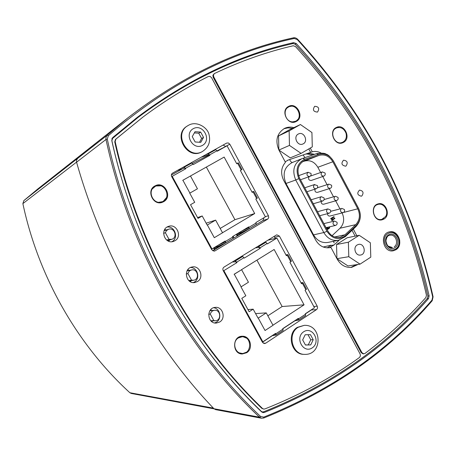 <?xml version="1.0" encoding="UTF-8"?>
<svg xmlns="http://www.w3.org/2000/svg" width="456" height="456" viewBox="0 0 456 456"><rect width="100%" height="100%" fill="white"/><g stroke="black" fill="none" stroke-linecap="round" stroke-linejoin="round"><path stroke-width="0.68" d="M233.979 237.958L233.176 236.208M297.489 39.113L297.512 39.136C296.183 38.013 294.889 37.563 293.624 37.78C236.322 50.12 181.106 76.796 127.976 117.813L107.348 135.09L108.334 135.689C167.141 84.85 229.106 52.44 294.223 38.469L293.504 37.825C236.265 50.154 181.083 76.819 127.976 117.813L95.885 143.133L77.64 158.42L76.551 160.153L76.568 162.205C102.902 255.651 154.436 346.868 213.972 408.741L215.631 409.642L261.51 418.232L263.733 418.015C332.492 390.439 388.643 351.348 432.197 300.738L431.992 300.852M295.203 44.221L296.246 43.531C363.221 116.918 407.516 201.039 429.13 295.898L427.87 295.995M427.021 298.731L428.509 298.623L429.13 295.898M428.509 298.623C385.822 347.614 331.113 385.554 264.389 412.452L261.744 411.996M296.246 43.531L293.658 42.625C239.788 54.634 187.741 79.481 137.507 117.175L112.695 137.598L111.788 140.545C134.674 245.254 190.146 343.847 261.619 411.882L263.009 412.594L264.389 412.452M178.159 90.202C163.698 98.65 149.511 108.129 135.609 118.634M274.016 236.47L274.654 237.245L279.414 236.1L276.855 234.846L276.268 235.091L224.01 267.102C222.836 268.003 222.562 269.177 223.189 270.625L262.462 342.319L264.469 343.579L265.683 343.214L263.26 343.197M223.098 145.054L225.595 146.41L229.847 144.233L228.427 142.984L226.66 143.081L172.556 173.126C171.342 173.981 171.051 175.144 171.69 176.614L211.778 249.802L214.468 251.079L215.095 250.817L213.79 251.136M264.013 217.683L263.015 220.487L267.871 219.005L268.704 217.66L268.436 215.745L265.306 216.668M229.847 144.233L268.436 215.745M311.95 309.402L311.368 309.96L316.498 309.624L317.211 308.86L317.564 307.543L317.233 306.193L313.779 306.443M275.31 238.459L274.654 237.245M279.414 236.1L317.233 306.193M262.422 342.245L274.238 334.447M282.771 328.822L296.885 319.513M305.349 313.933L311.368 309.96M316.498 309.624L265.683 343.214M212.69 250.771L263.015 220.487M267.661 219.148L215.095 250.817M171.889 241.72L171.997 241.663C178.929 238.049 174.79 225.743 167.084 227.065M327.214 247.859L330.526 245.641L334.1 244.946L339.218 240.124M314.515 154.327L310.371 153.467L306.284 154.077L309.681 152.703L288.671 159.879L285.165 161.794M174.916 240.774L173.394 241.441C164.565 244.53 159.509 229.134 168.463 226.398C176.575 223.109 182.662 236.698 174.916 240.774M193.344 282.577L194.302 282.093C200.634 278.644 197.67 267.296 190.5 267.512M197.402 281.569L194.917 282.498C185.837 284.413 182.845 268.538 191.993 267.011C199.802 264.947 204.527 277.681 197.402 281.569M214.69 322.951L216.406 322.164C222.197 318.864 220.185 308.416 213.636 307.726M219.695 321.999L216.332 323.076C207.178 323.897 206.072 307.794 215.243 307.384C222.642 306.335 226.273 318.26 219.695 321.999M241.731 353.959L246.223 352.277M246.303 338.056L241.84 336.277M246.679 352.727L242.244 353.993C232.013 354.09 232.15 335.895 242.353 336.249C250.298 335.753 253.673 348.601 246.679 352.727M162.433 202.242L166.366 197.767M160.797 185.854L154.829 186.002M163.584 201.706L162.855 202.071C153.376 206.716 145.578 190.101 155.228 185.791C164.496 180.679 172.989 196.895 163.584 201.706M358.04 264.446L351.701 267.341C345.602 267.883 340.792 265.192 337.263 259.259L330.931 247.408L329.26 247.733L334.1 244.946M350.829 267.438L356.29 264.702M355.127 236.134L352.026 230.303M353.315 229.094L356.866 235.78M310.285 148.052L312.257 151.768L310.656 152.418L308.792 148.918M330.931 247.408L329.882 247.659C323.925 248.434 319.206 245.938 315.729 240.158L283.592 180.183C280.474 173.451 281.09 167.494 285.439 162.307L278.969 150.206C275.002 140.619 276.872 133.34 284.584 128.37C287.525 126.99 290.626 126.745 293.881 127.623M292.33 128.358L288.004 127.857L283.831 128.763M310.656 152.418L309.681 152.703M312.257 151.768C315.256 151.078 318.202 151.495 321.098 153.016M395.99 249.717L393.192 250.811C382.926 252.989 379.238 233.415 389.612 231.847C398.339 229.607 403.868 245.111 395.99 249.717M295.459 121.832L297.734 119.54M291.213 106.271L288.038 106.738M296.383 121.404L296.029 121.587C287.782 126.084 280.07 110.437 288.568 106.419C296.731 101.659 304.779 117.141 296.383 121.404M342.182 142.945L344.343 141.092M338.814 127.435L335.992 127.657M343.647 142.318L342.798 142.734C334.505 146.49 328.063 130.61 336.574 127.366C344.451 123.502 351.411 138.242 343.647 142.318M381.45 219.929L383.747 218.527M380.275 204.26L377.591 204.06M384.06 219L382.105 219.815C373.458 222.186 369.445 205.684 378.223 203.86C385.782 201.489 391.009 215.061 384.06 219M317.558 112.005L317.422 112.079C313.323 111.72 312.406 109.793 314.68 106.305C318.727 106.561 319.684 108.465 317.558 112.005M361.876 195.926L361.26 196.194C357.322 195.128 356.746 193.105 359.527 190.118C363.17 190.779 363.951 192.711 361.876 195.926M346.058 165.978L345.614 166.183C341.601 165.368 340.906 163.373 343.522 160.198C347.312 160.723 348.156 162.649 346.058 165.978M111.845 140.813L112.643 138.328L138.031 117.454C187.929 80.119 239.628 55.484 293.128 43.548L295.283 44.3C362.138 117.488 406.342 201.41 427.888 296.069L427.369 298.338C384.767 347.204 330.178 385.035 263.602 411.825L262.456 411.945L261.014 411.301M138.031 117.454L112.005 138.516M211.584 77.725L360.16 354.073L360.434 355.942L359.493 357.475C331.113 378.07 299.546 395.232 264.799 408.958L263.665 409.078L262.479 408.473C192.375 341.27 137.946 244.439 115.168 141.542L115.927 139.08L143.002 117.027C164.217 101.141 185.997 87.632 208.352 76.505L210.142 76.437L211.584 77.725M263.665 409.078L261.835 408.371C191.822 341.265 137.478 244.593 114.741 141.862L115.493 139.405L143.002 117.027M295.448 46.506C361.283 118.879 404.945 201.769 426.445 295.169L425.921 297.454C407.852 317.826 387.532 336.488 364.96 353.457L363.745 353.85L361.921 352.642L213.704 76.819L213.459 74.818L214.582 73.462C240.637 61.098 266.868 51.859 293.276 45.748L295.448 46.506M363.745 353.85L362.982 353.827L361.158 352.625L213.146 77.218L212.901 75.223L214.263 73.65M111.891 140.779C134.68 245.197 189.998 343.522 261.299 411.352M238.083 352.573L242.062 353.463C252.065 354.164 252.151 336.294 242.165 336.773L238.34 337.942C231.853 341.692 234.715 353.622 242.062 353.463M242.165 336.773L238.18 337.571M155.314 186.339L155.011 186.498C146.29 190.853 153.763 205.969 162.49 201.655C172.174 197.83 164.474 181.357 155.314 186.339L151.574 189.525M157.651 202.487L162.49 201.655M378.092 204.391C369.827 206.101 373.601 221.639 381.746 219.404L385.599 216.549C389.15 211.299 383.798 202.606 378.092 204.391L375.664 205.217M379.204 219.769L381.746 219.404M336.528 127.919C328.519 130.963 334.579 145.914 342.382 142.375C345.819 140.579 347.027 137.512 346.007 133.18C343.978 128.467 340.82 126.717 336.528 127.919L334.174 129.19M339.828 143.144L342.382 142.375M291.789 122.299L295.602 121.245C303.93 117.602 296.474 102.412 288.585 106.978C282.121 109.93 285.445 122.037 292.672 121.866L295.602 121.245M288.585 106.978L286.14 108.619M286.305 255.565L287.006 255.081L286.111 255.2M285.929 254.864L287.901 254.625L286.385 255.708L276.872 238.089L267.9 240.215M291.43 261.163L289.942 262.303L301.53 283.763L303.018 282.64L300.971 282.731M306.517 289.121L305.07 290.312L314.475 307.737L305.275 313.802L305.702 315.512L298.794 320.049M301.439 283.586L302.123 283.09L301.194 283.142M232.309 262.023L235.883 261.824L236.561 262.679L236.96 262.599L235.421 260.923L233.962 261.009M255.463 247.836L259.19 247.522L259.869 248.36L260.29 248.269L244.256 258.119L242.712 256.454L241.235 256.551M264.332 242.404L265.871 242.256L267.427 243.886L276.872 238.089M305.514 314.235L298.56 318.824L298.321 318.385L282.697 328.69L282.942 329.129L275.834 333.815L275.595 333.376L262.838 341.789L223.867 270.642L223.258 270.756M223.867 270.642L236.96 262.599M260.29 248.269L258.74 246.628L257.218 246.759M273.885 334.505L275.47 334.248L275.27 333.587M275.834 333.815L276.062 335.086L272.015 335.736M282.942 329.129L283.159 330.4L276.097 335.04M262.838 341.789L262.171 341.783M296.508 319.582L298.167 319.268L297.979 318.613M298.56 318.824L298.754 320.101L294.525 320.893M265.05 330.514L258.244 318.071L266.253 312.89L273.019 325.293L265.05 330.514L258.244 318.071M241.15 286.807L234.281 274.244L241.606 269.707L248.446 282.235L241.15 286.807L234.281 274.244M234.082 274.278L241.606 269.707M258.033 318.083L253.165 309.174L249.13 311.762L241.783 298.349L245.841 295.784L240.95 286.835M241.406 269.747L274.136 249.489L304.072 304.83L272.967 325.196M253.165 309.174L247.933 309.578M304.072 304.83L282.144 306.529L256.927 260.137M266.253 312.89L255.577 313.591M267.843 315.808L282.144 306.529M236.721 163.732L237.462 163.305L236.675 163.641M236.63 163.561L238.351 162.82L236.738 163.767L227.031 145.789L217.073 150.868M241.971 169.524L240.369 170.493L252.196 192.392L253.781 191.4L251.974 191.987M257.366 198.052L255.805 199.078L265.403 216.851L255.89 222.568L256.312 224.483L249.136 228.798M209.161 154.909L192.546 163.396M252.157 192.324L252.886 191.879L252.065 192.147M177.424 170.424L184.731 168.116L185.398 168.948L185.752 168.771L184.258 167.192L181.876 167.95M201.142 157.252L208.848 154.704L209.509 155.524L209.885 155.331L193.298 164.565L191.799 163.003L189.377 163.784M213.208 150.548L215.756 149.693L217.267 151.221L227.031 145.789M182.514 168.817L171.353 175.024M256.13 223.012L248.936 227.333L248.697 226.888L232.531 236.596L232.777 237.046L225.424 241.463L225.178 241.013L211.983 248.942L172.203 176.312L171.667 176.58M172.203 176.312L185.752 168.771M209.885 155.331L208.381 153.792L205.867 154.624M214.206 249.859L213.704 247.91M218.869 244.804L225.11 242.056L224.842 241.213M225.424 241.463L225.612 242.957L214.491 247.825L214.588 249.631M232.777 237.046L232.993 238.511L225.663 242.923L232.993 238.511M221.53 244.735L221.713 245.339M211.983 248.942L211.39 249.09M236.977 236.157L236.516 234.207M241.999 230.913L248.577 227.949L248.338 227.099M248.936 227.333L249.084 228.832L237.337 234.093L237.376 235.912M244.165 231.032L244.353 231.716M214.297 237.696L207.355 224.99L215.637 220.117L222.545 232.777L214.297 237.696L207.355 224.99M189.901 193.082L182.89 180.251L190.471 175.999L197.448 188.79L189.901 193.082L182.89 180.251M182.713 180.337L190.471 175.999M207.166 225.053L202.196 215.962L198.018 218.395L190.522 204.704L194.718 202.293L189.725 193.156M190.289 176.084L224.152 157.081L254.699 213.55L222.517 232.731M202.196 215.962L197.568 217.58M254.699 213.55L234.943 219.678L206.351 167.067M215.637 220.117L206.152 223.206M220.18 228.445L234.943 219.678M210.29 314.127C210.963 311.875 212.388 310.599 214.565 310.297C220.835 309.538 221.61 320.648 215.283 320.745L213.858 320.591L210.29 314.127L208.688 314.241M210.82 320.756L213.858 320.591M210.615 309.772L212.086 310.496M212.798 320.876L211.772 321.622M187.929 273.611C188.51 271.628 189.747 270.402 191.651 269.935C197.864 268.419 199.933 279.397 193.589 280.246L191.531 280.138L187.929 273.611L186.242 273.942M188.835 280.605L191.531 280.138M187.741 269.792L189.502 270.368M191.429 280.622L190.249 281.643M165.368 232.731L166.508 230.593L168.475 229.288C174.505 226.957 178 237.622 171.758 239.303L169.005 239.314L165.368 232.731L163.596 233.329M166.662 240.05L169.005 239.314M164.65 229.59L166.594 229.938M169.854 239.896L168.64 241.213M77.332 158.722L95.589 143.366M95.287 143.606L37.859 188.921L23.854 200.594L22.874 203.615C38.35 276.587 77.526 344.896 129.869 392.736L131.311 393.46L214.081 408.844M357.122 244.98L358.604 244.387C364.561 243.014 366.624 254.283 360.553 255.035C355.617 256.141 352.67 247.511 357.122 244.98M348.378 242.21L359.203 235.302L370.352 242.78L370.791 257.138L360.058 264.144L348.794 256.694L348.378 242.21L336.534 244.524L347.17 237.764L359.203 235.302M336.973 258.706L347.968 265.939L360.058 264.144M336.95 258.666L348.794 256.694M336.921 258.609L336.534 244.524M298.184 134.093L298.526 133.921C304.118 131.089 308.723 141.753 302.881 143.988C297.574 146.581 292.917 136.777 298.184 134.093M289.132 130.906L300.413 124.522L311.927 132.531L312.286 146.895L301.097 153.387L289.463 145.407L289.132 130.906L278.559 135.905L289.628 129.646L300.413 124.522M278.918 150.098L290.267 157.839L301.097 153.387M278.89 150.052L289.463 145.407M278.861 150.001L278.559 135.905M392.388 247.522L388.022 246.097M396.093 233.888C394.081 232.172 391.875 231.5 389.481 231.876M333.912 216.628L330.703 218.532L330.936 218.965L332.35 218.749L331.677 218.595L334.14 217.062L333.912 216.628L330.942 218.475L331.17 218.908M330.936 218.965L331.843 219.062M334.675 218.065L331.472 219.969L331.7 220.402L333.114 220.185L332.441 220.031L334.903 218.498L334.675 218.065L331.706 219.912L331.934 220.345M331.7 220.402L332.606 220.499M328.958 226.974L329.312 227.612L328.856 228.188L328.177 228.034L327.716 227.27M329.032 227.116L329.323 227.316M327.129 227.407L328.383 228.576L327.835 228.821L326.918 228.53L326.661 227.515M327.22 227.675L327.642 227.983M327.408 228.034L327.898 228.302M327.664 228.359L328.383 228.576M328.024 228.707L327.636 228.861M326.046 227.658L335.456 225.452C336.984 224.859 337.486 223.788 336.961 222.237L334.396 221.063L333.883 221.28C332.378 223.514 332.903 224.905 335.456 225.452M326.217 227.983L326.388 228.302M326.279 227.607L326.279 227.971M326.758 228.992L327.573 229.277L328.896 228.735L329.677 227.669L329.563 226.837M326.872 229.214L327.203 229.22M326.969 229.271L327.573 229.277M327.34 229.328L327.967 229.22M305.241 160.13L304.847 160.278C298.11 164.069 296.366 170.025 299.609 178.148L327.767 230.878C330.811 235.94 334.921 238.095 340.102 237.348L344.975 234.783L355.731 224.654C359.807 220.157 360.479 214.879 357.749 208.808L332.846 161.766C329.352 156.077 324.735 153.951 318.989 155.399L304.454 160.444M320.614 172.488L317.843 167.272C314.44 161.76 309.943 159.714 304.34 161.128L302.089 161.903M339.937 208.859L335.667 200.817M333.513 196.77L329.215 188.676M327.072 184.646L322.751 176.506M332.071 235.689L340.056 228.217C344.018 223.885 344.702 218.789 342.097 212.929M318.653 154.43L304.904 159.161C297.295 163.088 295.266 169.581 298.817 178.621L326.986 231.369C332.401 239.126 338.597 240.529 345.58 235.581L356.324 225.446C360.724 220.59 361.448 214.89 358.502 208.335L333.615 161.31C329.842 155.165 324.854 152.874 318.653 154.43L316.293 153.718L302.579 158.426L304.904 159.161M317.387 187.781L328.44 184.252C326.929 186.567 327.499 187.946 330.155 188.379L317.427 192.375C315.409 192.381 314.611 191.298 315.039 189.143M324.113 199.54L334.903 196.422C333.399 198.708 333.957 200.087 336.568 200.56L323.686 204.231C321.953 204.305 321.127 203.382 321.195 201.455M330.703 211.322L341.35 208.563C339.857 210.809 340.393 212.194 342.958 212.707L329.927 216.058C328.428 216.161 327.602 215.369 327.437 213.687M310.319 176.124L321.953 172.049C320.437 174.397 321.03 175.771 323.731 176.17L311.157 180.49C308.701 180.274 308.028 179.003 309.145 176.683M305.189 334.738L310.468 334.67L313.221 339.754L310.713 344.918L305.435 345.01L302.664 339.908L305.189 334.738M305.4 344.947L308.267 344.896L310.764 339.76L308.022 334.704M310.713 344.918L308.267 344.896M313.221 339.754L310.764 339.76M303.605 331.808C312.56 325.744 321.275 341.857 312.297 347.837C303.365 354.033 294.513 337.765 303.605 331.808M304.625 354.369L303.856 354.346C291.361 354.665 286.328 333.838 297.329 327.362L304.243 325.345C322.352 324.41 322.831 355.218 304.625 354.369C292.114 354.694 287.069 333.826 298.082 327.34L304.243 325.345M200.657 132.075L203.536 137.393L200.794 142.34L195.151 141.976L192.25 136.646L195.02 131.693L200.657 132.075L198.748 133.198L194.341 132.901M199.523 142.261L201.615 138.481L198.748 133.198M203.536 137.393L201.615 138.481M193.355 128.632C203.005 123.331 212.12 140.18 202.453 145.39C192.825 150.822 183.569 133.807 193.355 128.632M202.379 151.54C208.648 147.43 210.837 141.668 208.951 134.246C207.372 127.338 196.411 120.526 188.499 125.297L187.69 125.765C173.018 134.081 187.929 160.107 202.379 151.54L201.774 151.859C187.342 160.415 172.453 134.434 187.108 126.135L188.413 125.349M432.693 296.964L431.974 300.116L432.197 300.738L433.086 296.827C411.329 199.859 366.139 113.96 297.512 39.136L297.226 39.524C365.797 114.274 410.953 200.087 432.693 296.964L433.08 296.805M294.223 38.469L297.226 39.524M431.974 300.116C388.483 350.618 332.413 389.618 263.762 417.12L263.733 418.015L261.51 418.232L259.498 417.189L213.972 408.741M77.64 158.42L107.348 135.09L106.197 136.737L105.877 138.43L105.991 139.479L107.285 139.103L108.334 135.689M263.762 417.12L260.553 416.465L259.498 417.189C186.008 348.002 128.991 246.838 105.991 139.479L76.568 162.205M260.553 416.465C187.182 347.352 130.256 246.314 107.285 139.103M293.658 42.625L291.811 43.85M288.671 159.879L287.411 160.392M112.643 138.328L111.845 138.938M261.835 408.371L262.479 408.473M114.741 141.862L115.168 141.542M115.493 139.405L115.927 139.08M361.158 352.625L361.921 352.642M213.146 77.218L213.704 76.819M290.78 261.772L287.223 255.183M305.902 289.777L302.362 283.227M244.011 257.668L236.715 262.149M242.712 256.454L235.421 260.923M267.188 243.441L260.051 247.825M265.871 242.256L258.74 246.628M241.241 169.997L237.61 163.276M256.665 198.571L253.057 191.89M193.048 164.109L185.501 168.31M191.799 163.003L184.258 167.192M217.022 150.771L209.64 154.88M215.756 149.693L208.381 153.792M221.559 244.832L214.428 249.118M244.211 231.203L237.234 235.404M213.38 408.126L129.869 392.736M22.874 203.615L76.551 162.131M77.816 158.203L23.854 200.594M318.989 155.399L304.34 161.128M332.846 161.766L317.843 167.272M357.749 208.808L343.562 212.456M355.731 224.654L340.056 228.217M344.975 234.783L334.647 236.972M303.086 154.954L305.013 157.588M313.061 154.829L306.637 153.963M334.18 242.883L333.29 241.349M312.981 235.034L313.54 234.868C317.091 240.757 321.902 243.276 327.972 242.432L338.517 240.289L345.272 236.675L345.58 235.581M323.201 247.004L330.999 245.203M285.467 183.682L285.998 183.472L313.54 234.868L323.823 232.549L326.986 231.369M289.645 159.549C290.483 161.515 291.435 162.473 292.501 162.421M298.817 178.621L295.733 180C291.857 170.322 293.926 163.208 301.94 158.66L292.119 162.575C284.242 167.038 282.201 174.004 285.998 183.472L295.733 180L323.823 232.549C327.442 238.568 332.344 241.15 338.517 240.289M333.581 161.15L333.644 161.27C330.543 156.932 328.075 154.584 326.245 154.225C324.723 153.051 321.406 152.885 316.293 153.718L302.63 158.409M358.422 208.078L333.615 161.31M355.657 226.883L355.999 226.564C360.764 221.12 361.602 215.021 358.524 208.278L358.502 208.335M344.953 236.983L355.999 226.564L356.324 225.446M327.397 209.099C325.88 211.373 326.422 212.758 329.027 213.265C330.52 212.65 330.999 211.578 330.475 210.056L327.858 208.899L327.397 209.099M307.828 172.368C306.289 174.751 306.894 176.13 309.641 176.506C311.02 175.822 311.442 174.756 310.912 173.314L307.828 172.368M320.893 196.889C319.365 199.198 319.93 200.583 322.58 201.045C324.039 200.406 324.501 199.335 323.971 197.841L321.298 196.707L320.893 196.889M314.366 184.646C312.839 186.988 313.42 188.374 316.116 188.795C317.536 188.129 317.98 187.063 317.45 185.592L314.366 184.646M392.308 247.574C390.598 247.859 387.144 247.625 385.918 240.808C386.585 237.04 387.936 235.193 389.988 235.25C395.563 233.854 399.182 243.669 394.235 246.776M395.067 247.619C401.799 243.293 395.101 230.571 388.404 234.982C381.609 239.292 388.387 252.105 395.067 247.619M395.734 248.885C387.714 254.277 379.574 238.887 387.731 233.717C395.774 228.433 403.799 243.692 395.734 248.885M262.456 411.945L261.516 411.779M291.452 261.208L287.901 254.625M306.552 289.178L303.018 282.64M283.159 330.4L276.062 335.086M305.702 315.512L298.754 320.101M241.976 169.535L238.351 162.82M257.378 198.075L253.781 191.4M256.312 224.483L249.13 228.804M211.025 320.973L215.283 320.745M209.931 310.673L214.565 310.297M189.286 280.993L193.589 280.246M187.085 270.864L191.651 269.935M167.489 240.631L171.758 239.303M164.08 230.804L168.475 229.288M323.891 223.628L334.396 221.063M319.673 215.728L329.027 213.265M317.53 211.715L327.858 208.899M330.155 188.379C331.58 187.73 332.031 186.664 331.506 185.199L328.799 184.087M300.464 179.749L309.641 176.506M298.577 175.702L308.125 172.225M313.289 203.764L322.58 201.045M311.157 199.774L321.298 196.707M336.568 200.56C338.021 199.927 338.489 198.867 337.97 197.374L335.32 196.24M342.958 212.707C344.451 212.097 344.935 211.037 344.417 209.521L341.818 208.363M323.731 176.17C325.117 175.492 325.55 174.431 325.025 172.989L322.267 171.901M306.882 191.771L316.116 188.795M304.762 187.792L314.72 184.48M395.785 249.751C398.413 247.842 399.701 245.049 399.655 241.372C400.357 238.448 394.885 230.166 389.27 231.956"/></g></svg>
